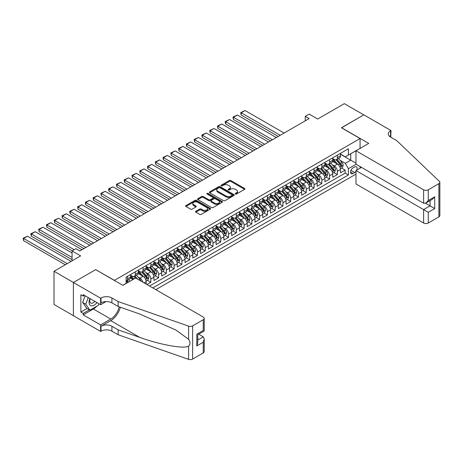<?xml version="1.0" encoding="UTF-8"?>
<svg xmlns="http://www.w3.org/2000/svg" width="463" height="463" viewBox="0 0 463 463"><rect width="100%" height="100%" fill="white"/><g stroke="black" fill="none" stroke-linecap="round" stroke-linejoin="round"><path stroke-width="0.69" d="M235.412 194.02A0.758 0.434 0 0 0 236.477 194.02L244.586 189.344A1.076 0.625 0 0 0 244.904 188.904A1.076 0.625 0 0 0 244.586 188.464L230.852 180.535A1.076 0.625 0 0 0 229.324 180.535L221.221 185.212A0.758 0.434 0 0 0 221.001 185.518A0.758 0.434 0 0 0 221.221 185.831A0.758 0.434 0 0 0 222.286 185.831L223.34 185.223A3.455 1.991 0 0 1 228.218 185.223L229.364 185.883A3.455 1.991 0 0 1 230.377 187.295A3.455 1.991 0 0 1 229.364 188.701L228.317 189.309A0.758 0.434 0 0 0 228.097 189.616A0.758 0.434 0 0 0 228.317 189.928A0.758 0.434 0 0 0 229.382 189.928L230.435 189.321A3.455 1.991 0 0 1 235.314 189.321L236.46 189.98A3.455 1.991 0 0 1 237.473 191.393A3.455 1.991 0 0 1 236.46 192.799L235.412 193.407A0.758 0.434 0 0 0 235.192 193.713A0.758 0.434 0 0 0 235.412 194.02L235.412 193.407M195.832 211.278A1.076 0.625 0 0 0 195.519 211.718A1.076 0.625 0 0 0 195.832 212.158L199.686 214.386A1.076 0.625 0 0 0 201.214 214.386L210.214 209.189A1.076 0.625 0 0 0 210.532 208.744A1.076 0.625 0 0 0 210.214 208.304L196.48 200.375A1.076 0.625 0 0 0 194.958 200.375L185.952 205.572A1.076 0.625 0 0 0 185.634 206.018A1.076 0.625 0 0 0 185.952 206.457L190.606 209.143A1.076 0.625 0 0 0 192.133 209.143L195.988 206.92A1.076 0.625 0 0 0 196.3 206.475A1.076 0.625 0 0 0 195.988 206.035L193.679 204.704A2.888 1.667 0 0 1 192.834 203.529A2.888 1.667 0 0 1 194.616 201.99A2.888 1.667 0 0 1 197.759 202.348L206.799 207.569A2.888 1.667 0 0 1 207.644 208.744A2.888 1.667 0 0 1 205.861 210.283A2.888 1.667 0 0 1 202.719 209.924L201.214 209.056A1.076 0.625 0 0 0 199.686 209.056L195.832 211.278L195.832 212.158M95.789 269.715L114.442 280.352L360.069 138.541L341.41 127.771L363.762 114.87L344.327 103.648L317.705 119.02L309.157 114.083L305.267 116.329L309.157 118.574L79.856 250.958L75.967 248.712L72.083 250.958L72.083 260.831M95.789 269.582L73.443 282.482L54.009 271.266L80.631 255.894L72.083 250.958M223.415 200.687A1.076 0.625 0 0 0 224.937 200.687L233.942 195.49A1.076 0.625 0 0 0 234.261 195.045A1.076 0.625 0 0 0 233.942 194.605L220.209 186.676A1.076 0.625 0 0 0 218.681 186.676L209.681 191.873A1.076 0.625 0 0 0 209.363 192.319A1.076 0.625 0 0 0 209.681 192.758L223.415 200.687M207.349 194.188A0.758 0.434 0 0 1 208.119 194.292L222.066 202.343L213.073 207.534A1.076 0.625 0 0 1 211.55 207.534L197.817 199.605L201.671 197.4L201.671 196.503L197.817 198.725A1.076 0.625 0 0 0 197.498 199.165A1.076 0.625 0 0 0 197.817 199.605L197.817 198.725M201.671 197.4A1.076 0.625 0 0 1 203.193 197.4L203.193 196.503A1.076 0.625 0 0 0 201.671 196.503M203.193 196.503L208.767 199.715A1.076 0.625 0 0 0 210.289 199.715L212.847 198.239A1.076 0.625 0 0 0 213.165 197.799A1.076 0.625 0 0 0 212.847 197.36L207.048 194.014A0.758 0.434 0 0 1 206.828 193.702A0.758 0.434 0 0 1 207.291 193.303A0.758 0.434 0 0 1 208.119 193.395L222.078 201.457A1.076 0.625 0 0 1 222.396 201.897A1.076 0.625 0 0 1 222.078 202.337L222.078 201.457M73.403 315.668L54.009 304.475L54.009 271.266M146.933 284.525L150.822 282.28L147.286 280.242M145.758 272.493L147.709 273.621A4.398 2.541 60 0 1 150.822 279.004L153.93 277.21L153.93 280.485L158.595 277.794L155.059 275.751M153.531 268.008L155.481 269.13A4.398 2.541 60 0 1 158.595 274.518L161.703 272.724L161.703 276L166.367 273.309L162.831 271.266M161.303 263.516L163.254 264.645A4.398 2.541 60 0 1 166.367 270.033L169.475 268.233L169.475 271.509L174.14 268.818L170.604 266.775M169.076 259.031L171.032 260.16A4.398 2.541 60 0 1 174.14 265.542L177.248 263.748L177.248 267.024L181.913 264.332L178.377 262.289M176.849 254.546L178.805 255.669A4.398 2.541 60 0 1 181.913 261.057L185.021 259.263L185.021 262.538L189.685 259.841L186.149 257.804M184.621 250.055L186.577 251.183A4.398 2.541 60 0 1 189.685 256.566L192.793 254.772L192.793 258.047L197.458 255.356L193.922 253.313M192.394 245.569L194.35 246.692A4.398 2.541 60 0 1 197.458 252.08L200.566 250.286L200.566 253.562L205.231 250.871L201.694 248.828M200.172 241.078L202.123 242.207A4.398 2.541 60 0 1 205.231 247.595L208.338 245.795L208.338 249.071L213.003 246.38L209.467 244.337M207.945 236.593L209.895 237.722A4.398 2.541 60 0 1 213.003 243.104L216.111 241.31L216.111 244.586L220.776 241.894L217.24 239.851M215.717 232.108L217.668 233.23A4.398 2.541 60 0 1 220.776 238.619L223.884 236.825L223.884 240.1L228.548 237.403L225.012 235.366M223.49 227.617L225.44 228.745A4.398 2.541 60 0 1 228.548 234.128L231.656 232.333L231.656 235.609L236.321 232.918L232.785 230.875M231.263 223.131L233.213 224.254A4.398 2.541 60 0 1 236.321 229.642L239.429 227.848L239.429 231.124L244.094 228.433L240.557 226.39M239.035 218.64L240.986 219.769A4.398 2.541 60 0 1 244.094 225.157L247.201 223.357L247.201 226.633L251.866 223.942L248.33 221.899M246.808 214.155L248.758 215.283A4.398 2.541 60 0 1 251.866 220.666L254.98 218.872L254.98 222.147L259.639 219.456L256.103 217.413M254.581 209.67L256.531 210.792A4.398 2.541 60 0 1 259.639 216.18L262.752 214.386L262.752 217.662L267.411 214.965L263.875 212.928M262.353 205.178L264.304 206.307A4.398 2.541 60 0 1 267.411 211.689L270.525 209.895L270.525 213.171L275.184 210.48L271.648 208.437M270.126 200.693L272.076 201.816A4.398 2.541 60 0 1 275.184 207.204L278.298 205.41L278.298 208.686L282.957 205.994L279.421 203.951M277.898 196.202L279.849 197.331A4.398 2.541 60 0 1 282.957 202.719L286.07 200.919L286.07 204.195L290.735 201.503L287.193 199.46M285.671 191.717L287.621 192.845A4.398 2.541 60 0 1 290.735 198.228L293.843 196.434L293.843 199.709L298.508 197.018L294.966 194.975M293.444 187.231L295.394 188.354A4.398 2.541 60 0 1 298.508 193.742L301.616 191.948L301.616 195.224L306.28 192.527L302.744 190.49M301.216 182.74L303.167 183.869A4.398 2.541 60 0 1 306.28 189.251L309.388 187.457L309.388 190.733L314.053 188.042L310.517 185.999M308.989 178.255L310.939 179.378A4.398 2.541 60 0 1 314.053 184.766L317.161 182.972L317.161 186.248L321.826 183.556L318.289 181.513M316.761 173.764L318.718 174.892A4.398 2.541 60 0 1 321.826 180.281L324.933 178.481L324.933 181.756L329.598 179.065L326.062 177.022M324.534 169.279L326.49 170.407A4.398 2.541 60 0 1 329.598 175.79L332.706 173.995L332.706 177.271L337.371 174.58L337.371 171.304A4.398 2.541 -120 0 0 334.263 165.916L332.307 164.793M333.835 172.537L337.371 174.58M133.02 279.502L130.468 278.026M146.158 284.079L146.158 281.701A4.398 2.541 -120 0 0 143.05 276.313L138.24 273.54M142.864 282.175A4.398 2.541 60 0 0 139.936 278.107L137.986 276.984M153.93 277.21A4.398 2.541 -120 0 0 150.822 271.827L146.013 269.049M161.703 272.724A4.398 2.541 -120 0 0 158.595 267.336L153.785 264.564M169.475 268.233A4.398 2.541 -120 0 0 166.367 262.851L161.558 260.073M177.248 263.748A4.398 2.541 -120 0 0 174.14 258.366L169.331 255.588M185.021 259.263A4.398 2.541 -120 0 0 181.913 253.874L177.103 251.102M192.793 254.772A4.398 2.541 -120 0 0 189.685 249.389L184.876 246.611M200.566 250.286A4.398 2.541 -120 0 0 197.458 244.898L192.649 242.126M208.338 245.795A4.398 2.541 -120 0 0 205.231 240.413L200.421 237.635M216.111 241.31A4.398 2.541 -120 0 0 213.003 235.927L208.194 233.149M223.884 236.825A4.398 2.541 -120 0 0 220.776 231.436L215.966 228.664M231.656 232.333A4.398 2.541 -120 0 0 228.548 226.951L223.745 224.173M239.429 227.848A4.398 2.541 -120 0 0 236.321 222.46L231.517 219.688M247.201 223.357A4.398 2.541 -120 0 0 244.094 217.975L239.29 215.197M254.98 218.872A4.398 2.541 -120 0 0 251.866 213.484L247.063 210.711M262.752 214.386A4.398 2.541 -120 0 0 259.639 208.998L254.835 206.226M270.525 209.895A4.398 2.541 -120 0 0 267.411 204.513L262.608 201.735M278.298 205.41A4.398 2.541 -120 0 0 275.184 200.022L270.38 197.25M286.07 200.919A4.398 2.541 -120 0 0 282.957 195.536L278.153 192.758M293.843 196.434A4.398 2.541 -120 0 0 290.735 191.045L285.926 188.273M301.616 191.948A4.398 2.541 -120 0 0 298.508 186.56L293.698 183.788M309.388 187.457A4.398 2.541 -120 0 0 306.28 182.075L301.471 179.297M317.161 182.972A4.398 2.541 -120 0 0 314.053 177.584L309.243 174.811M324.933 178.481A4.398 2.541 -120 0 0 321.826 173.098L317.016 170.32M332.706 173.995A4.398 2.541 -120 0 0 329.598 168.607L324.789 165.835M356.695 170.153A3.409 1.968 120 0 0 356.406 166.778A3.409 1.968 120 0 0 354.704 166.952L352.991 167.936A3.409 1.968 120 0 0 350.769 170.94A3.409 1.968 120 0 0 351.29 173.671A3.409 1.968 120 0 0 352.991 173.503L354.704 172.514A3.409 1.968 120 0 0 355.983 171.345M155.834 289.664L355.983 174.105M360.069 138.541L360.069 148.415M360.069 166.547L360.069 168.208M152.802 287.917L348.407 174.985L348.407 168.7L345.3 163.312L340.079 160.302M122.799 285.312L126.104 283.402L126.104 277.123L348.407 148.773L348.407 155.059L356.956 150.209M356.105 164.255L348.407 168.7M130.612 275.236L132.163 276.133A4.398 2.541 60 0 0 134.363 276.353L137.47 274.559A4.398 2.541 -120 0 0 138.385 272.545L138.385 270.033M138.385 270.751L139.936 271.648A4.398 2.541 60 0 0 142.135 271.862L145.243 270.068A4.398 2.541 -120 0 0 146.158 268.054L146.158 265.542M146.158 266.26L147.709 267.157A4.398 2.541 60 0 0 149.908 267.377L153.016 265.583A4.398 2.541 -120 0 0 153.93 263.569L153.93 261.057M153.93 261.774L155.481 262.671A4.398 2.541 60 0 0 157.68 262.891L160.794 261.091A4.398 2.541 -120 0 0 161.703 259.083L161.703 256.566M161.703 257.283L163.254 258.18A4.398 2.541 60 0 0 165.453 258.4L168.567 256.606A4.398 2.541 -120 0 0 169.475 254.592L169.475 252.08M169.475 252.798L171.032 253.695A4.398 2.541 60 0 0 173.226 253.915L176.339 252.121A4.398 2.541 -120 0 0 177.248 250.107L177.248 247.595M177.248 248.313L178.805 249.21A4.398 2.541 60 0 0 180.998 249.424L184.112 247.63A4.398 2.541 -120 0 0 185.021 245.616L185.021 243.104M185.021 243.822L186.577 244.719A4.398 2.541 60 0 0 188.777 244.939L191.885 243.144A4.398 2.541 -120 0 0 192.793 241.13L192.793 238.619M192.793 239.336L194.35 240.233A4.398 2.541 60 0 0 196.549 240.453L199.657 238.653A4.398 2.541 -120 0 0 200.566 236.645L200.566 234.128M200.566 234.845L202.123 235.742A4.398 2.541 60 0 0 204.322 235.962L207.43 234.168A4.398 2.541 -120 0 0 208.338 232.154L208.338 229.642M208.338 230.36L209.895 231.257A4.398 2.541 60 0 0 212.095 231.477L215.202 229.683A4.398 2.541 -120 0 0 216.111 227.669L216.111 225.151M216.111 225.875L217.668 226.772A4.398 2.541 60 0 0 219.867 226.986L222.975 225.192A4.398 2.541 -120 0 0 223.884 223.178L223.884 220.666M223.884 221.383L225.44 222.281A4.398 2.541 60 0 0 227.64 222.5L230.748 220.706A4.398 2.541 -120 0 0 231.656 218.692L231.656 216.18M231.656 216.898L233.213 217.795A4.398 2.541 60 0 0 235.412 218.009L238.52 216.215A4.398 2.541 -120 0 0 239.429 214.207L239.429 211.689M239.429 212.407L240.986 213.304A4.398 2.541 60 0 0 243.185 213.524L246.293 211.73A4.398 2.541 -120 0 0 247.201 209.716L247.201 207.204M247.201 207.922L248.758 208.819A4.398 2.541 60 0 0 250.958 209.039L254.065 207.245A4.398 2.541 -120 0 0 254.98 205.231L254.98 202.713M254.98 203.436L256.531 204.333A4.398 2.541 60 0 0 258.73 204.548L261.838 202.753A4.398 2.541 -120 0 0 262.752 200.739L262.752 198.228M262.752 198.945L264.304 199.842A4.398 2.541 60 0 0 266.503 200.062L269.611 198.268A4.398 2.541 -120 0 0 270.525 196.254L270.525 193.742M270.525 194.46L272.076 195.357A4.398 2.541 60 0 0 274.275 195.571L277.383 193.777A4.398 2.541 -120 0 0 278.298 191.769L278.298 189.251M278.298 189.969L279.849 190.866A4.398 2.541 60 0 0 282.048 191.086L285.156 189.292A4.398 2.541 -120 0 0 286.07 187.278L286.07 184.766M286.07 185.484L287.621 186.381A4.398 2.541 60 0 0 289.821 186.601L292.929 184.806A4.398 2.541 -120 0 0 293.843 182.792L293.843 180.275M293.843 180.998L295.394 181.895A4.398 2.541 60 0 0 297.593 182.109L300.701 180.315A4.398 2.541 -120 0 0 301.616 178.301L301.616 175.79M301.616 176.507L303.167 177.404A4.398 2.541 60 0 0 305.366 177.624L308.48 175.83A4.398 2.541 -120 0 0 309.388 173.816L309.388 171.304M309.388 172.022L310.939 172.919A4.398 2.541 60 0 0 313.138 173.133L316.252 171.339A4.398 2.541 -120 0 0 317.161 169.325L317.161 166.813M317.161 167.531L318.718 168.428A4.398 2.541 60 0 0 320.911 168.648L324.025 166.854A4.398 2.541 -120 0 0 324.933 164.84L324.933 162.328M324.933 163.045L326.49 163.943A4.398 2.541 60 0 0 328.684 164.162L331.797 162.363A4.398 2.541 -120 0 0 332.706 160.354L332.706 157.837M149.537 286.03L345.143 173.098L345.143 170.089L340.479 172.786L340.479 169.51A4.398 2.541 -120 0 0 337.371 164.122L332.561 161.35M332.706 158.56L334.263 159.457A4.398 2.541 -120 0 0 336.456 159.671A4.398 2.541 -120 0 0 337.371 157.657L337.371 155.146M336.456 159.671L339.57 157.877A4.398 2.541 -120 0 0 340.479 155.863L340.479 153.351M127.499 276.313L127.499 278.824A4.398 2.541 60 0 1 126.59 280.838A4.398 2.541 60 0 1 126.104 281.018M126.59 280.838L129.698 279.044A4.398 2.541 -120 0 0 130.612 277.03L130.612 274.518M135.277 271.827L135.277 274.339A4.398 2.541 60 0 1 134.363 276.353M143.05 267.336L143.05 269.854A4.398 2.541 60 0 1 142.135 271.862M150.822 262.851L150.822 265.363A4.398 2.541 60 0 1 149.908 267.377M158.595 258.36L158.595 260.877A4.398 2.541 60 0 1 157.68 262.891M166.367 253.874L166.367 256.386A4.398 2.541 60 0 1 165.453 258.4M174.14 249.389L174.14 251.901A4.398 2.541 60 0 1 173.226 253.915M181.913 244.898L181.913 247.416A4.398 2.541 60 0 1 180.998 249.424M189.685 240.413L189.685 242.925A4.398 2.541 60 0 1 188.777 244.939M197.458 235.922L197.458 238.439A4.398 2.541 60 0 1 196.549 240.453M205.231 231.436L205.231 233.948A4.398 2.541 60 0 1 204.322 235.962M213.003 226.951L213.003 229.463A4.398 2.541 60 0 1 212.095 231.477M220.776 222.46L220.776 224.972A4.398 2.541 60 0 1 219.867 226.986M228.548 217.975L228.548 220.486A4.398 2.541 60 0 1 227.64 222.5M236.321 213.484L236.321 216.001A4.398 2.541 60 0 1 235.412 218.009M244.094 208.998L244.094 211.51A4.398 2.541 60 0 1 243.185 213.524M251.866 204.513L251.866 207.025A4.398 2.541 60 0 1 250.958 209.039M259.639 200.022L259.639 202.534A4.398 2.541 60 0 1 258.73 204.548M267.411 195.536L267.411 198.048A4.398 2.541 60 0 1 266.503 200.062M275.184 191.045L275.184 193.563A4.398 2.541 60 0 1 274.275 195.571M282.957 186.56L282.957 189.072A4.398 2.541 60 0 1 282.048 191.086M290.735 182.075L290.735 184.587A4.398 2.541 60 0 1 289.821 186.601M298.508 177.584L298.508 180.095A4.398 2.541 60 0 1 297.593 182.109M306.28 173.098L306.28 175.61A4.398 2.541 60 0 1 305.366 177.624M314.053 168.607L314.053 171.125A4.398 2.541 60 0 1 313.138 173.133M321.826 164.122L321.826 166.634A4.398 2.541 60 0 1 320.911 168.648M329.598 159.637L329.598 162.148A4.398 2.541 60 0 1 328.684 164.162M329.598 175.79L329.598 179.065M321.826 180.281L321.826 183.556M314.053 184.766L314.053 188.042M306.28 189.251L306.28 192.527M298.508 193.742L298.508 197.018M290.735 198.228L290.735 201.503M282.957 202.719L282.957 205.994M275.184 207.204L275.184 210.48M267.411 211.689L267.411 214.965M259.639 216.18L259.639 219.456M251.866 220.666L251.866 223.942M244.094 225.157L244.094 228.433M236.321 229.642L236.321 232.918M228.548 234.128L228.548 237.403M220.776 238.619L220.776 241.894M213.003 243.104L213.003 246.38M205.231 247.595L205.231 250.871M197.458 252.08L197.458 255.356M189.685 256.566L189.685 259.841M181.913 261.057L181.913 264.332M174.14 265.542L174.14 268.818M166.367 270.033L166.367 273.309M158.595 274.518L158.595 277.794M150.822 279.004L150.822 282.28M345.3 163.312L350.74 160.175L350.74 153.71L356.956 150.122M340.479 154.248L355.983 163.202M340.479 154.069L345.3 156.853L348.407 155.059M305.267 116.329L305.267 120.814M341.607 168.052L345.143 170.089M345.143 173.098L348.407 174.985M235.713 194.13L236.46 193.696A3.455 1.991 0 0 0 237.473 192.29L237.473 191.393M230.377 187.295L230.377 188.192A3.455 1.991 0 0 1 229.364 189.599L228.618 190.033M244.586 188.464L244.586 189.344L230.852 181.432A1.076 0.625 0 0 0 229.324 181.432L221.522 185.935M233.942 194.605L233.942 195.49L220.209 187.573A1.076 0.625 0 0 0 218.681 187.573L209.693 192.764L209.681 191.873M232.032 195.357A0.758 0.434 0 0 0 232.258 195.045A0.758 0.434 0 0 0 232.032 194.738L219.983 187.781A0.758 0.434 0 0 0 218.912 187.781L217.807 188.418A3.455 1.991 0 0 0 216.794 189.824A3.455 1.991 0 0 0 217.807 191.236L226.048 195.994A3.455 1.991 0 0 0 230.927 195.994L232.032 195.357L232.032 196.254A0.758 0.434 0 0 0 232.258 195.942L232.258 195.045M216.794 189.824L216.794 190.727A3.455 1.991 0 0 0 217.807 192.133L217.807 191.236M232.032 196.254L230.927 196.891A3.455 1.991 0 0 1 226.048 196.891L217.807 192.133M203.193 197.4L208.767 200.612A1.076 0.625 0 0 0 210.289 200.612L212.847 199.136A1.076 0.625 0 0 0 213.165 198.696L213.165 197.799M214.543 203.054A2.888 1.667 0 0 0 217.691 203.413A2.888 1.667 0 0 0 219.474 201.874A2.888 1.667 0 0 0 218.629 200.699L215.44 198.859A1.076 0.625 0 0 0 213.912 198.859L211.359 200.334A1.076 0.625 0 0 0 211.041 200.774A1.076 0.625 0 0 0 211.359 201.214L214.543 203.054L214.543 203.951A2.888 1.667 0 0 0 217.691 204.31A2.888 1.667 0 0 0 219.474 202.771L219.474 201.874M211.041 200.774L211.041 201.671A1.076 0.625 0 0 0 211.359 202.111L211.359 201.214M214.543 203.951L211.359 202.111M207.644 208.744L207.644 209.646A2.888 1.667 0 0 1 205.861 211.186A2.888 1.667 0 0 1 202.719 210.821L201.214 209.953A1.076 0.625 0 0 0 199.686 209.953L195.849 212.17M192.834 203.529L192.834 204.426A2.888 1.667 0 0 0 193.679 205.601L193.679 204.704M195.971 206.926L193.679 205.601M210.214 208.304L210.214 209.189L196.48 201.272A1.076 0.625 0 0 0 194.958 201.272L185.964 206.463L185.952 205.572M340.415 168.735L342.423 167.577L343.199 165.332A2.911 1.684 -120 0 0 342.064 162.6L338.511 158.485M280.202 135.289L241.217 112.781L245.106 110.541L284.085 133.043M337.799 164.406L333.591 159.532A8.409 4.856 -120 0 0 332.706 158.606M241.217 115.027L240.789 113.435L240.789 112.538L241.217 112.781L241.217 115.027L278.257 136.411M335.49 163.04L333.134 160.308A6.98 4.028 -120 0 0 332.706 159.839M336.063 159.833L339.657 163.989A2.911 1.684 60 0 1 340.693 165.997C341.133 166.582 341.445 166.402 341.625 165.459A2.911 1.684 -120 0 0 340.589 163.451L337.035 159.341M336.277 159.764L340.131 164.232A1.482 0.857 60 0 1 340.508 164.811L341.625 165.459M340.693 165.997L340.907 166.344M240.789 112.538L245.106 110.541M89.915 298.548A7.148 4.126 120 0 0 91.593 305.869A7.148 4.126 120 0 0 96.923 302.594M90.152 298.687A4.89 2.824 120 0 0 90.748 303.062A4.89 2.824 120 0 0 91.466 303.282A4.89 2.824 120 0 0 94.84 301.39M98.926 303.751L98.312 305.325L89.92 310.169L86.812 308.375L82.617 302.408L85.175 295.811M89.92 310.169L85.724 304.203L88.283 297.605M82.617 302.408L85.724 304.203M361.505 167.374L355.983 170.563L355.983 183.979L423.61 223.021L423.61 209.606L430.063 205.879L430.063 200.624M355.983 170.563L428.275 212.297L428.275 223.021L438.883 216.898L438.883 183.689A3.299 1.904 0 0 0 439.85 182.341A3.299 1.904 0 0 0 439.375 181.357L396.791 140.677L390.575 137.083A7.697 4.445 180 0 1 388.324 133.94A7.697 4.445 180 0 1 390.575 130.803L391.004 130.554L363.796 114.847L341.526 127.84M341.526 127.707L368.733 143.414L355.983 150.77L423.61 189.813A3.299 1.904 0 0 0 428.275 189.813L438.883 183.689M391.004 130.554L390.772 137.198M355.983 150.77L355.983 164.191L423.61 203.234L423.61 189.813M439.85 182.341L439.85 215.55A3.299 1.904 180 0 1 438.883 216.898M428.275 223.021A3.299 1.904 180 0 1 423.61 223.021M389.603 136.4A7.697 4.445 180 0 1 390.575 135.717L390.575 130.803M425.474 203.234L434.728 208.57L428.275 212.297M428.275 189.813L428.275 200.537L425.943 203.002L423.61 203.234M428.275 200.537L434.728 196.816L432.396 199.275L425.943 203.002M135.624 277.997L203.245 317.039A3.299 1.904 -0 0 1 204.212 318.382A3.299 1.904 -0 0 1 203.245 319.73L192.637 325.859L192.637 359.068A3.299 1.904 180 0 1 188.603 359.352L118.134 334.766L111.919 331.172A7.697 4.445 -0 0 0 101.032 331.172L100.61 331.421L73.403 315.714L73.403 282.505L95.673 269.651L122.874 285.358L135.624 277.997M118.134 334.766L118.134 329.853L139.739 337.388C160.395 344.831 183.464 349.004 188.603 346.214C190.472 344.298 190.472 341.983 188.603 339.275L175.923 330.055L139.739 314.007L118.134 306.471L111.919 302.877A7.697 4.445 -0 0 0 101.032 302.877L101.032 297.964L100.61 298.213L73.403 282.505M118.134 306.471L118.134 301.558L111.919 297.964A7.697 4.445 -0 0 0 101.032 297.964M139.739 337.388L110.75 320.651L101.032 326.259A7.697 4.445 -0 0 1 111.919 326.259L118.134 329.853M203.245 352.939L203.245 342.215L204.212 338.962L204.212 351.596A3.299 1.904 180 0 1 203.245 352.939L192.637 359.068M188.603 339.275L188.603 326.137L118.134 301.558M96.767 306.222A12.368 7.142 -60 0 1 93.341 309.006L83.195 314.863L83.195 313.428L89.376 309.857M84.44 295.388L83.195 296.106L80.863 294.757L80.863 312.079L83.195 313.428M83.195 296.106L83.195 294.671L100.61 304.718L100.61 298.213M100.61 331.421L100.61 324.916L110.75 319.059A12.368 7.142 120 0 0 119.17 306.83M83.195 314.863L100.61 324.916M198.696 334.199L203.245 336.827L204.212 338.962M110.75 320.651A14.318 8.265 120 0 0 120.322 307.235M106.033 301.587L100.61 304.718M188.603 326.137A3.299 1.904 -0 0 0 192.637 325.859M80.863 312.079L87.044 308.514M203.245 342.215L196.798 345.942L197.765 342.689L197.765 334.737L204.212 331.016L204.212 318.382M196.798 345.942L196.798 334.182C198.054 334.905 198.054 334.905 196.798 334.182L203.245 330.455C204.507 331.184 204.507 331.184 203.245 330.455L203.245 319.73M332.642 173.226L334.651 172.068L335.426 169.823A2.911 1.684 -120 0 0 334.292 167.085L330.738 162.976M272.429 139.774L233.445 117.272L237.334 115.027L276.313 137.534M330.026 168.897L325.819 164.018A8.409 4.856 -120 0 0 324.933 163.092M233.445 119.518L233.016 117.023L233.445 117.272L233.445 119.518L270.485 140.897M327.717 167.525L325.362 164.799A6.98 4.028 -120 0 0 324.933 164.33M328.29 164.319L331.884 168.48A2.911 1.684 60 0 1 332.92 170.482C333.36 171.073 333.667 170.888 333.852 169.944A2.911 1.684 -120 0 0 332.816 167.942L329.262 163.827M328.504 164.249L332.359 168.717A1.482 0.857 60 0 1 332.735 169.302L333.852 169.944M332.92 170.482L333.134 170.83M233.016 117.023L237.334 115.027M324.87 177.711L326.878 176.553L327.654 174.308A2.911 1.684 -120 0 0 326.519 171.576L322.966 167.461M264.657 144.265L225.672 121.757L229.561 119.518L268.54 142.019M322.254 173.382L318.046 168.503A8.409 4.856 -120 0 0 317.161 167.583M225.672 124.003L225.244 122.411L225.244 121.514L225.672 121.757L225.672 124.003L262.712 145.388M319.945 172.016L317.589 169.284A6.98 4.028 -120 0 0 317.161 168.816M320.518 168.804L324.112 172.965A2.911 1.684 60 0 1 325.148 174.973C325.587 175.558 325.894 175.379 326.079 174.435A2.911 1.684 -120 0 0 325.043 172.427L321.49 168.312M320.726 168.74L324.586 173.208A1.482 0.857 60 0 1 324.962 173.787L326.079 174.435M325.148 174.973L325.362 175.315M225.244 121.514L229.561 119.518M317.097 182.202L319.105 181.039L319.881 178.799A2.911 1.684 -120 0 0 318.747 176.062L315.193 171.952M256.878 148.75L217.899 126.249L221.789 124.003L260.767 146.511M314.481 177.867L310.274 172.994A8.409 4.856 -120 0 0 309.388 172.068M217.899 128.488L217.471 126L217.899 126.249L217.899 128.488L254.939 149.873M312.172 176.501L309.816 173.775A6.98 4.028 -120 0 0 309.388 173.307M312.745 173.295L316.339 177.451A2.911 1.684 60 0 1 317.375 179.459C317.815 180.043 318.122 179.864 318.307 178.921A2.911 1.684 -120 0 0 317.271 176.912L313.717 172.803M312.953 173.226L316.814 177.694A1.482 0.857 60 0 1 317.19 178.272L318.307 178.921M317.375 179.459L317.589 179.806M217.471 126L221.789 124.003M309.325 186.687L311.333 185.53L312.108 183.284A2.911 1.684 -120 0 0 310.974 180.547L307.42 176.438M249.106 153.241L210.127 130.734L214.016 128.488L252.995 150.996M306.709 182.358L302.501 177.479A8.409 4.856 -120 0 0 301.616 176.553M210.127 132.979L209.698 130.485L210.127 130.734L210.127 132.979L247.167 154.364M304.399 180.987L302.044 178.261A6.98 4.028 -120 0 0 301.616 177.792M304.972 177.78L308.566 181.942A2.911 1.684 60 0 1 309.602 183.95C310.042 184.534 310.349 184.355 310.534 183.406A2.911 1.684 -120 0 0 309.498 181.403L305.945 177.288M305.181 177.711L309.041 182.185A1.482 0.857 60 0 1 309.417 182.763L310.534 183.406M309.602 183.95L309.816 184.291M209.698 130.485L214.016 128.488M301.552 191.178L303.56 190.015L304.336 187.77A2.911 1.684 -120 0 0 303.201 185.038L299.648 180.923M241.333 157.727L202.354 135.219L206.243 132.979L245.222 155.481M298.936 186.844L294.723 181.971A8.409 4.856 -120 0 0 293.843 181.045M202.354 137.465L201.926 135.873L201.926 134.976L202.354 135.219L202.354 137.465L239.394 158.85M296.627 185.478L294.271 182.746A6.98 4.028 -120 0 0 293.843 182.277M297.2 182.272L300.788 186.427A2.911 1.684 60 0 1 301.83 188.435C302.27 189.02 302.576 188.84 302.761 187.897A2.911 1.684 -120 0 0 301.726 185.889L298.172 181.78M297.408 182.202L301.268 186.67A1.482 0.857 60 0 1 301.644 187.249L302.761 187.897M301.83 188.435L302.044 188.782M201.926 134.976L206.243 132.979M293.774 195.664L295.788 194.506L296.563 192.261A2.911 1.684 -120 0 0 295.429 189.523L291.875 185.414M233.56 162.212L194.582 139.71L198.471 137.465L237.45 159.972M291.163 191.335L286.95 186.456A8.409 4.856 -120 0 0 286.07 185.53M194.582 141.956L194.153 139.461L194.582 139.71L194.582 141.956L231.622 163.335M288.854 189.963L286.499 187.237A6.98 4.028 -120 0 0 286.07 186.768M289.427 186.757L293.015 190.918A2.911 1.684 60 0 1 294.057 192.921C294.497 193.511 294.804 193.331 294.989 192.382A2.911 1.684 -120 0 0 293.953 190.38L290.399 186.265M289.635 186.687L293.496 191.155A1.482 0.857 60 0 1 293.872 191.74L294.989 192.382M294.057 192.921L294.265 193.268M194.153 139.461L198.471 137.465M286.001 200.149L288.009 198.992L288.79 196.746A2.911 1.684 -120 0 0 287.656 194.014L284.103 189.899M225.788 166.703L186.809 144.196L190.692 141.956L229.677 164.458M283.391 195.82L279.177 190.941A8.409 4.856 -120 0 0 278.298 190.021M186.809 146.441L186.381 144.85L186.381 143.952L186.809 144.196L186.809 146.441L223.849 167.826M281.082 194.454L278.726 191.723A6.98 4.028 -120 0 0 278.298 191.254M281.654 191.242L285.243 195.403A2.911 1.684 60 0 1 286.284 197.412C286.719 197.996 287.031 197.817 287.216 196.873A2.911 1.684 -120 0 0 286.18 194.865L282.627 190.75M281.863 191.178L285.723 195.646A1.482 0.857 60 0 1 286.099 196.225L287.216 196.873M286.284 197.412L286.493 197.753M186.381 143.952L190.692 141.956M278.228 204.64L280.237 203.477L281.018 201.237A2.911 1.684 -120 0 0 279.884 198.5L276.33 194.391M218.015 171.188L179.036 148.687L182.92 146.441L221.904 168.949M275.618 200.305L271.405 195.432A8.409 4.856 -120 0 0 270.525 194.506M179.036 150.926L178.608 148.438L179.036 148.687L179.036 150.926L216.071 172.311M273.309 198.94L270.953 196.214A6.98 4.028 -120 0 0 270.525 195.745M273.882 195.733L277.47 199.889A2.911 1.684 60 0 1 278.512 201.897C278.946 202.481 279.258 202.302 279.444 201.359A2.911 1.684 -120 0 0 278.402 199.35L274.854 195.241M274.09 195.664L277.95 200.132A1.482 0.857 60 0 1 278.327 200.71L279.444 201.359M278.512 201.897L278.72 202.244M178.608 148.438L182.92 146.441M270.456 209.126L272.464 207.968L273.245 205.722A2.911 1.684 -120 0 0 272.111 202.985L268.557 198.876M210.243 175.68L171.264 153.172L175.147 150.926L214.132 173.434M267.846 204.796L263.632 199.918A8.409 4.856 -120 0 0 262.752 198.992M171.264 155.418L170.835 152.923L171.264 153.172L171.264 155.418L208.298 176.802M265.536 203.425L263.181 200.699A6.98 4.028 -120 0 0 262.752 200.23M266.109 200.219L269.697 204.38A2.911 1.684 60 0 1 270.739 206.388C271.173 206.973 271.486 206.793 271.671 205.844A2.911 1.684 -120 0 0 270.629 203.842L267.082 199.727M266.318 200.149L270.178 204.623A1.482 0.857 60 0 1 270.554 205.202L271.671 205.844M270.739 206.388L270.948 206.73M170.835 152.923L175.147 150.926M262.683 213.617L264.691 212.453L265.473 210.208A2.911 1.684 -120 0 0 264.338 207.476L260.785 203.361M202.47 180.165L163.491 157.657L167.374 155.418L206.359 177.919M260.073 209.282L255.86 204.409A8.409 4.856 -120 0 0 254.98 203.483M163.491 159.903L163.063 158.311L163.063 157.414L163.491 157.657L163.491 159.903L200.525 181.288M257.764 207.916L255.408 205.184A6.98 4.028 -120 0 0 254.98 204.715M258.337 204.71L261.925 208.865A2.911 1.684 60 0 1 262.967 210.873C263.401 211.458 263.713 211.278 263.898 210.335A2.911 1.684 -120 0 0 262.857 208.327L259.309 204.218M258.545 204.64L262.405 209.108A1.482 0.857 60 0 1 262.781 209.687L263.898 210.335M262.967 210.873L263.175 211.221M163.063 157.414L167.374 155.418M254.91 218.102L256.919 216.944L257.7 214.699A2.911 1.684 -120 0 0 256.566 211.961L253.012 207.852M194.697 184.656L155.718 162.148L159.602 159.903L198.586 182.41M252.3 213.773L248.087 208.894A8.409 4.856 -120 0 0 247.201 207.968M155.718 164.394L155.29 161.9L155.718 162.148L155.718 164.394L192.753 185.773M249.991 212.401L247.636 209.675A6.98 4.028 -120 0 0 247.201 209.207M250.558 209.195L254.152 213.356A2.911 1.684 60 0 1 255.194 215.359C255.628 215.949 255.941 215.77 256.126 214.82A2.911 1.684 -120 0 0 255.084 212.818L251.536 208.703M250.772 209.126L254.633 213.593A1.482 0.857 60 0 1 255.009 214.178L256.126 214.82M255.194 215.359L255.402 215.706M155.29 161.9L159.602 159.903M247.138 222.587L249.146 221.43L249.922 219.184A2.911 1.684 -120 0 0 248.787 216.452L245.24 212.338M186.925 189.141L147.946 166.634L151.829 164.394L190.814 186.896M244.528 218.258L240.314 213.379A8.409 4.856 -120 0 0 239.429 212.459M147.946 168.879L147.518 167.288L147.518 166.391L147.946 166.634L147.946 168.879L184.98 190.264M242.218 216.892L239.863 214.161A6.98 4.028 -120 0 0 239.429 213.692M242.786 213.68L246.38 217.841A2.911 1.684 60 0 1 247.421 219.85C247.855 220.434 248.168 220.255 248.353 219.312A2.911 1.684 -120 0 0 247.311 217.303L243.764 213.188M243 213.617L246.86 218.085A1.482 0.857 60 0 1 247.23 218.663L248.353 219.312M247.421 219.85L247.63 220.191M147.518 166.391L151.829 164.394M239.365 227.078L241.373 225.915L242.149 223.675A2.911 1.684 -120 0 0 241.015 220.938L237.467 216.829M179.152 193.627L140.173 171.125L144.057 168.879L183.041 191.387M236.755 222.744L232.542 217.87A8.409 4.856 -120 0 0 231.656 216.944M140.173 173.365L139.745 170.876L140.173 171.125L140.173 173.365L177.207 194.749M234.446 221.378L232.09 218.652A6.98 4.028 -120 0 0 231.656 218.183M235.013 218.171L238.607 222.327A2.911 1.684 60 0 1 239.649 224.335C240.083 224.92 240.395 224.74 240.581 223.797A2.911 1.684 -120 0 0 239.539 221.789L235.991 217.679M235.227 218.102L239.087 222.57A1.482 0.857 60 0 1 239.458 223.154L240.581 223.797M239.649 224.335L239.857 224.682M139.745 170.876L144.057 168.879M231.593 231.564L233.601 230.406L234.376 228.161A2.911 1.684 -120 0 0 233.242 225.423L229.694 221.314M171.379 198.118L132.401 175.61L136.284 173.365L175.263 195.872M228.982 227.235L224.769 222.356A8.409 4.856 -120 0 0 223.884 221.43M132.401 177.856L131.972 175.361L132.401 175.61L132.401 177.856L169.435 199.24M226.673 225.863L224.318 223.137A6.98 4.028 -120 0 0 223.884 222.668M227.24 222.657L230.834 226.818A2.911 1.684 60 0 1 231.87 228.826C232.31 229.411 232.623 229.231 232.808 228.282A2.911 1.684 -120 0 0 231.766 226.28L228.218 222.165M227.455 222.587L231.315 227.061A1.482 0.857 60 0 1 231.685 227.64L232.808 228.282M231.87 228.826L232.085 229.168M131.972 175.361L136.284 173.365M223.82 236.055L225.828 234.891L226.604 232.646A2.911 1.684 -120 0 0 225.469 229.914L221.922 225.799M163.607 202.603L124.628 180.095L128.511 177.856L167.49 200.357M221.21 231.72L216.997 226.847A8.409 4.856 -120 0 0 216.111 225.921M124.628 182.341L124.2 180.749L124.2 179.852L124.628 180.095L124.628 182.341L161.662 203.726M218.901 230.354L216.545 227.622A6.98 4.028 -120 0 0 216.111 227.154M219.468 227.148L223.062 231.303A2.911 1.684 60 0 1 224.098 233.311C224.538 233.896 224.85 233.717 225.035 232.773A2.911 1.684 -120 0 0 223.994 230.765L220.44 226.656M219.682 227.078L223.542 231.546A1.482 0.857 60 0 1 223.913 232.125L225.035 232.773M224.098 233.311L224.312 233.659M124.2 179.852L128.511 177.856M216.047 240.54L218.056 239.383L218.831 237.137A2.911 1.684 -120 0 0 217.697 234.4L214.149 230.29M155.834 207.094L116.85 184.587L120.739 182.341L159.718 204.849M213.437 236.211L209.224 231.332A8.409 4.856 -120 0 0 208.338 230.406M116.85 186.832L116.427 184.338L116.85 184.587L116.85 186.832L153.89 208.211M211.128 234.839L208.772 232.113A6.98 4.028 -120 0 0 208.338 231.645M211.695 231.633L215.289 235.794A2.911 1.684 60 0 1 216.325 237.797C216.765 238.387 217.078 238.208 217.263 237.259A2.911 1.684 -120 0 0 216.221 235.256L212.667 231.141M211.909 231.564L215.77 236.032A1.482 0.857 60 0 1 216.14 236.616L217.263 237.259M216.325 237.797L216.539 238.144M116.427 184.338L120.739 182.341M208.275 245.025L210.283 243.868L211.059 241.622A2.911 1.684 -120 0 0 209.924 238.891L206.376 234.776M148.062 211.579L109.077 189.072L112.966 186.832L151.945 209.334M205.665 240.696L201.451 235.817A8.409 4.856 -120 0 0 200.566 234.897M109.077 191.317L108.655 189.726L108.655 188.829L109.077 189.072L109.077 191.317L146.117 212.702M203.355 239.33L200.994 236.599A6.98 4.028 -120 0 0 200.566 236.13M203.923 236.118L207.517 240.28A2.911 1.684 60 0 1 208.553 242.288C208.992 242.872 209.305 242.693 209.484 241.75A2.911 1.684 -120 0 0 208.448 239.741L204.895 235.632M204.137 236.055L207.997 240.523A1.482 0.857 60 0 1 208.367 241.101L209.484 241.75M208.553 242.288L208.767 242.629M108.655 188.829L112.966 186.832M200.502 249.516L202.51 248.353L203.286 246.113A2.911 1.684 -120 0 0 202.152 243.376L198.604 239.267M140.289 216.065L101.304 193.563L105.194 191.317L144.172 213.825M197.892 245.182L193.679 240.309A8.409 4.856 -120 0 0 192.793 239.383M101.304 195.803L100.882 193.314L101.304 193.563L101.304 195.803L138.344 217.188M195.577 243.816L193.221 241.09A6.98 4.028 -120 0 0 192.793 240.621M196.15 240.61L199.744 244.765A2.911 1.684 60 0 1 200.78 246.773C201.22 247.358 201.532 247.178 201.712 246.235A2.911 1.684 -120 0 0 200.676 244.227L197.122 240.118M196.364 240.54L200.224 245.008A1.482 0.857 60 0 1 200.595 245.593L201.712 246.235M200.78 246.773L200.994 247.12M100.882 193.314L105.194 191.317M192.73 254.002L194.738 252.844L195.513 250.599A2.911 1.684 -120 0 0 194.379 247.861L190.825 243.752M132.516 220.556L93.532 198.048L97.421 195.803L136.4 218.31M190.119 249.673L185.906 244.794A8.409 4.856 -120 0 0 185.021 243.874M93.532 200.294L93.104 197.799L93.532 198.048L93.532 200.294L130.572 221.679M187.804 248.301L185.449 245.575A6.98 4.028 -120 0 0 185.021 245.106M188.377 245.095L191.971 249.256A2.911 1.684 60 0 1 193.007 251.264C193.447 251.849 193.76 251.669 193.939 250.726A2.911 1.684 -120 0 0 192.903 248.718L189.35 244.603M188.591 245.025L192.452 249.499A1.482 0.857 60 0 1 192.822 250.078L193.939 250.726M193.007 251.264L193.221 251.606M93.104 197.799L97.421 195.803M184.957 258.493L186.965 257.33L187.741 255.084A2.911 1.684 -120 0 0 186.606 252.352L183.053 248.237M124.744 225.041L85.759 202.539L89.648 200.294L128.627 222.796M182.341 254.158L178.133 249.285A8.409 4.856 -120 0 0 177.248 248.359M85.759 204.779L85.331 202.29L85.759 202.539L85.759 204.779L122.799 226.164M180.032 252.792L177.676 250.066A6.98 4.028 -120 0 0 177.248 249.592M180.605 249.586L184.199 253.741A2.911 1.684 60 0 1 185.235 255.75C185.675 256.334 185.987 256.155 186.167 255.211A2.911 1.684 -120 0 0 185.131 253.203L181.577 249.094M180.819 249.516L184.673 253.984A1.482 0.857 60 0 1 185.05 254.563L186.167 255.211M185.235 255.75L185.449 256.097M85.331 202.29L89.648 200.294M177.184 262.978L179.193 261.821L179.968 259.575A2.911 1.684 -120 0 0 178.834 256.838L175.28 252.729M116.971 229.532L77.987 207.025L81.876 204.779L120.855 227.287M174.568 258.649L170.361 253.77A8.409 4.856 -120 0 0 169.475 252.844M77.987 209.27L77.558 206.776L77.987 207.025L77.987 209.27L115.027 230.649M172.259 257.278L169.904 254.552A6.98 4.028 -120 0 0 169.475 254.083M172.832 254.071L176.426 258.232A2.911 1.684 60 0 1 177.462 260.235C177.902 260.825 178.209 260.646 178.394 259.697A2.911 1.684 -120 0 0 177.358 257.694L173.804 253.579M173.04 254.002L176.901 258.47A1.482 0.857 60 0 1 177.277 259.054L178.394 259.697M177.462 260.235L177.676 260.582M77.558 206.776L81.876 204.779M169.412 267.464L171.42 266.306L172.195 264.06A2.911 1.684 -120 0 0 171.061 261.329L167.508 257.214M109.199 234.018L70.214 211.51L74.103 209.27L113.082 231.772M166.796 263.134L162.588 258.256A8.409 4.856 -120 0 0 161.703 257.335M70.214 213.756L69.786 212.164L69.786 211.267L70.214 211.51L70.214 213.756L107.254 235.14M164.487 261.769L162.131 259.037A6.98 4.028 -120 0 0 161.703 258.568M165.059 258.557L168.654 262.718A2.911 1.684 60 0 1 169.689 264.726C170.129 265.311 170.436 265.131 170.621 264.188A2.911 1.684 -120 0 0 169.585 262.18L166.032 258.07M165.268 258.493L169.128 262.961A1.482 0.857 60 0 1 169.504 263.54L170.621 264.188M169.689 264.726L169.904 265.067M69.786 211.267L74.103 209.27M161.639 271.955L163.647 270.791L164.423 268.552A2.911 1.684 -120 0 0 163.289 265.814L159.735 261.705M101.42 238.503L62.441 216.001L66.331 213.756L105.309 236.263M159.023 267.62L154.816 262.747A8.409 4.856 -120 0 0 153.93 261.821M62.441 218.241L62.013 215.752L62.441 216.001L62.441 218.241L99.481 239.626M156.714 266.254L154.358 263.528A6.98 4.028 -120 0 0 153.93 263.059M157.287 263.048L160.881 267.203A2.911 1.684 60 0 1 161.917 269.211C162.357 269.796 162.663 269.616 162.849 268.673A2.911 1.684 -120 0 0 161.813 266.665L158.259 262.556M157.495 262.978L161.356 267.446A1.482 0.857 60 0 1 161.732 268.031L162.849 268.673M161.917 269.211L162.131 269.559M62.013 215.752L66.331 213.756M153.866 276.44L155.875 275.282L156.65 273.037A2.911 1.684 -120 0 0 155.516 270.299L151.962 266.19M93.648 242.994L54.669 220.486L58.558 218.241L97.537 240.748M151.251 272.111L147.043 267.232A8.409 4.856 -120 0 0 146.158 266.312M54.669 222.732L54.24 220.238L54.669 220.486L54.669 222.732L91.709 244.117M148.941 270.739L146.586 268.013A6.98 4.028 -120 0 0 146.158 267.545M149.514 267.533L153.103 271.694A2.911 1.684 60 0 1 154.144 273.702C154.584 274.287 154.891 274.108 155.076 273.164A2.911 1.684 -120 0 0 154.04 271.156L150.487 267.041M149.723 267.464L153.583 271.937A1.482 0.857 60 0 1 153.959 272.516L155.076 273.164M154.144 273.702L154.358 274.044M54.24 220.238L58.558 218.241M146.088 280.931L148.102 279.768L148.878 277.522A2.911 1.684 -120 0 0 147.743 274.791L144.19 270.676M85.875 247.479L46.896 224.977L50.785 222.732L89.764 245.234M143.478 276.596L139.265 271.723A8.409 4.856 -120 0 0 138.385 270.797M46.896 227.217L46.468 224.729L46.896 224.977L46.896 227.217L83.936 248.602M141.169 275.23L138.813 272.504A6.98 4.028 -120 0 0 138.385 272.036M141.742 272.024L145.33 276.179A2.911 1.684 60 0 1 146.372 278.188C146.812 278.772 147.118 278.593 147.303 277.65A2.911 1.684 -120 0 0 146.267 275.641L142.714 271.532M141.95 271.955L145.81 276.423A1.482 0.857 60 0 1 146.186 277.001L147.303 277.65M146.372 278.188L146.586 278.535M46.468 224.729L50.785 222.732M140.949 281.07A2.911 1.684 -120 0 0 139.971 279.276L136.417 275.167M74.219 249.725L39.123 229.463L43.007 227.217L81.992 249.725M133.9 278.992L131.492 276.208A8.409 4.856 -120 0 0 130.612 275.282M39.123 231.708L38.695 229.214L39.123 229.463L39.123 231.708L72.274 250.848M133.147 279.426L131.041 276.99A6.98 4.028 -120 0 0 130.612 276.521M137.667 279.177L134.941 276.017M134.177 276.44L135.555 278.037M133.969 276.509L135.375 278.141M38.695 229.214L43.007 227.217M72.083 257.463L31.351 233.948L35.234 231.708L72.083 252.977M130.01 281.238L128.645 279.652M31.351 236.194L30.923 234.602L30.923 233.705L31.351 233.948L31.351 236.194L72.083 259.708M128.535 282.089L127.169 280.509M126.405 280.931L127.782 282.523M126.196 280.995L127.603 282.627M30.923 233.705L35.234 231.708M67.222 263.638L23.578 238.439L27.462 236.194L71.111 261.392M23.578 240.679L23.15 238.19L23.578 238.439L23.578 240.679L65.277 264.755M23.15 238.19L27.462 236.194M139.936 278.107L143.05 276.313M147.709 273.621L150.822 271.827M155.481 269.13L158.595 267.336M163.254 264.645L166.367 262.851M171.032 260.16L174.14 258.366M178.805 255.669L181.913 253.874M186.577 251.183L189.685 249.389M194.35 246.692L197.458 244.898M202.123 242.207L205.231 240.413M209.895 237.722L213.003 235.927M217.668 233.23L220.776 231.436M225.44 228.745L228.548 226.951M233.213 224.254L236.321 222.46M240.986 219.769L244.094 217.975M248.758 215.283L251.866 213.484M256.531 210.792L259.639 208.998M264.304 206.307L267.411 204.513M272.076 201.816L275.184 200.022M279.849 197.331L282.957 195.536M287.621 192.845L290.735 191.045M295.394 188.354L298.508 186.56M303.167 183.869L306.28 182.075M310.939 179.378L314.053 177.584M318.718 174.892L321.826 173.098M326.49 170.407L329.598 168.607M334.263 165.916L337.371 164.122M337.371 157.657L340.479 155.863M127.499 278.824L130.612 277.03M135.277 274.339L138.385 272.545M143.05 269.854L146.158 268.054M150.822 265.363L153.93 263.569M158.595 260.877L161.703 259.083M166.367 256.386L169.475 254.592M174.14 251.901L177.248 250.107M181.913 247.416L185.021 245.616M189.685 242.925L192.793 241.13M197.458 238.439L200.566 236.645M205.231 233.948L208.338 232.154M213.003 229.463L216.111 227.669M220.776 224.972L223.884 223.178M228.548 220.486L231.656 218.692M236.321 216.001L239.429 214.207M244.094 211.51L247.201 209.716M251.866 207.025L254.98 205.231M259.639 202.534L262.752 200.739M267.411 198.048L270.525 196.254M275.184 193.563L278.298 191.769M282.957 189.072L286.07 187.278M290.735 184.587L293.843 182.792M298.508 180.095L301.616 178.301M306.28 175.61L309.388 173.816M314.053 171.125L317.161 169.325M321.826 166.634L324.933 164.84M329.598 162.148L332.706 160.354M337.371 171.304L340.479 169.51M144.097 282.887L146.158 281.701M350.977 170.361L354.704 172.514M350.584 172.109L352.991 173.503M236.46 193.696L236.46 192.799M228.317 189.928L228.317 189.309M229.364 189.599L229.364 188.701M221.221 185.831L221.221 185.212M229.324 181.432L229.324 180.535M230.852 181.432L230.852 180.535M218.681 187.573L218.681 186.676M220.209 187.573L220.209 186.676M226.048 196.891L226.048 195.994M230.927 196.891L230.927 195.994M208.767 200.612L208.767 199.715M210.289 200.612L210.289 199.715M212.847 199.136L212.847 198.239M208.119 194.292L208.119 193.395M199.686 209.953L199.686 209.056M201.214 209.953L201.214 209.056M202.719 210.821L202.719 209.924M195.988 206.92L195.988 206.035M194.958 201.272L194.958 200.375M196.48 201.272L196.48 200.375M339.969 167.241L343.181 165.389M333.591 159.532L333.991 159.301M340.589 163.451L342.064 162.6M338.268 164.793L339.657 163.989M434.728 196.816L434.728 208.57M111.919 302.877L111.919 297.964M111.919 326.259L111.919 331.172M188.603 359.352L188.603 346.214M101.032 326.259L101.032 331.172M93.341 309.006L110.75 319.059M197.765 339.998L203.245 336.827M332.197 171.732L335.409 169.88M325.819 164.018L326.218 163.786M332.816 167.942L334.292 167.085M330.495 169.279L331.884 168.48M324.424 176.218L327.636 174.366M318.046 168.503L318.446 168.272M325.043 172.427L326.519 171.576M322.723 173.77L324.112 172.965M316.651 180.709L319.864 178.851M310.274 172.994L310.673 172.763M317.271 176.912L318.747 176.062M314.95 178.255L316.339 177.451M308.879 185.194L312.091 183.342M302.501 177.479L302.9 177.248M309.498 181.403L310.974 180.547M307.172 182.74L308.566 181.942M301.106 189.68L304.318 187.828M294.723 181.971L295.128 181.739M301.726 185.889L303.201 185.038M299.399 187.231L300.788 186.427M293.334 194.171L296.54 192.319M286.95 186.456L287.355 186.224M293.953 190.38L295.429 189.523M291.626 191.717L293.015 190.918M285.561 198.656L288.767 196.804M279.177 190.941L279.583 190.71M286.18 194.865L287.656 194.014M283.854 196.208L285.243 195.403M277.788 203.147L280.995 201.289M271.405 195.432L271.81 195.201M278.402 199.35L279.884 198.5M276.081 200.693L277.47 199.889M270.016 207.632L273.222 205.78M263.632 199.918L264.032 199.686M270.629 203.842L272.111 202.985M268.308 205.178L269.697 204.38M262.243 212.118L265.449 210.266M255.86 204.409L256.259 204.177M262.857 208.327L264.338 207.476M260.536 209.67L261.925 208.865M254.465 216.609L257.677 214.757M248.087 208.894L248.486 208.663M255.084 212.818L256.566 211.961M252.763 214.155L254.152 213.356M246.692 221.094L249.904 219.242M240.314 213.379L240.714 213.148M247.311 217.303L248.787 216.452M244.991 218.646L246.38 217.841M238.92 225.585L242.132 223.727M232.542 217.87L232.941 217.639M239.539 221.789L241.015 220.938M237.218 223.131L238.607 222.327M231.147 230.07L234.359 228.218M224.769 222.356L225.168 222.124M231.766 226.28L233.242 225.423M229.445 227.617L230.834 226.818M223.374 234.556L226.586 232.704M216.997 226.847L217.396 226.615M223.994 230.765L225.469 229.914M221.673 232.108L223.062 231.303M215.602 239.047L218.814 237.195M209.224 231.332L209.623 231.101M216.221 235.256L217.697 234.4M213.9 236.593L215.289 235.794M207.829 243.532L211.041 241.68M201.451 235.817L201.851 235.592M208.448 239.741L209.924 238.891M206.128 241.084L207.517 240.28M200.057 248.023L203.269 246.166M193.679 240.309L194.078 240.077M200.676 244.227L202.152 243.376M198.355 245.569L199.744 244.765M192.284 252.509L195.496 250.657M185.906 244.794L186.305 244.562M192.903 248.718L194.379 247.861M190.582 250.055L191.971 249.256M184.511 256.994L187.723 255.142M178.133 249.285L178.533 249.053M185.131 253.203L186.606 252.352M182.81 254.546L184.199 253.741M176.739 261.485L179.951 259.633M170.361 253.77L170.76 253.539M177.358 257.694L178.834 256.838M175.037 259.031L176.426 258.232M168.966 265.97L172.178 264.118M162.588 258.256L162.988 258.03M169.585 262.18L171.061 261.329M167.265 263.522L168.654 262.718M161.193 270.461L164.406 268.604M154.816 262.747L155.215 262.515M161.813 266.665L163.289 265.814M159.486 268.008L160.881 267.203M153.421 274.947L156.633 273.095M147.043 267.232L147.442 267.001M154.04 271.156L155.516 270.299M151.714 272.493L153.103 271.694M145.648 279.432L148.855 277.58M139.265 271.723L139.67 271.492M146.267 275.641L147.743 274.791M143.941 276.984L145.33 276.179M131.492 276.208L131.897 275.977M138.906 279.889L139.971 279.276"/></g></svg>
